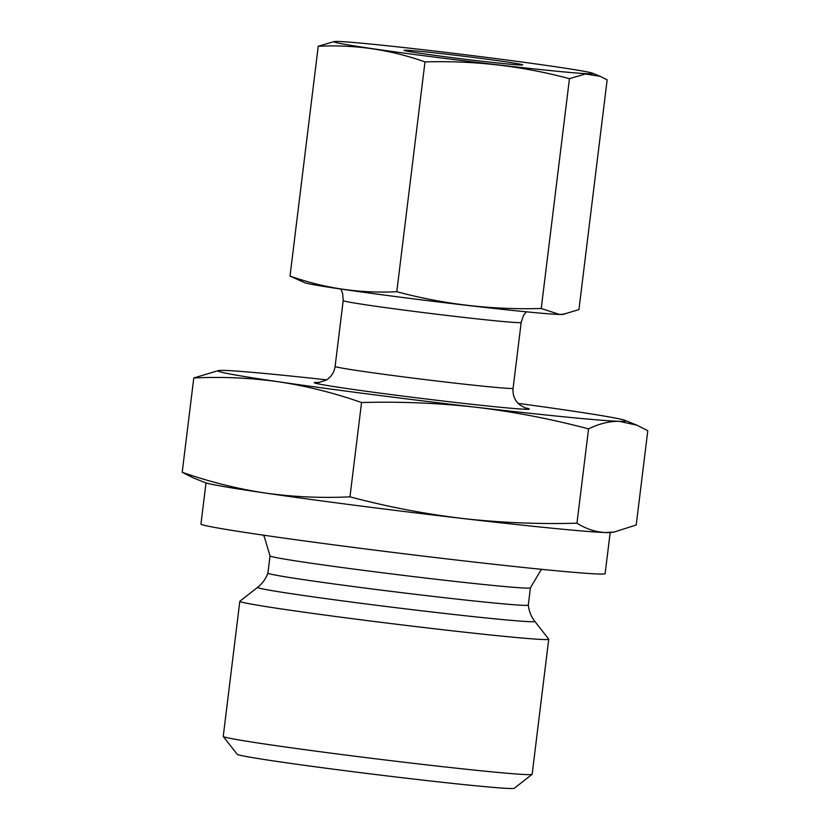 <?xml version="1.0" encoding="UTF-8"?>
<svg xmlns="http://www.w3.org/2000/svg" width="830" height="830" viewBox="0 0 830 830"><rect width="100%" height="100%" fill="white"/><g stroke="black" fill="none" stroke-linecap="round" stroke-linejoin="round"><path stroke-width="1.25" d="M592.433 73.185L600.246 76.339L585.295 73.984L569.453 78.684C522.163 66.016 474.013 60.424 424.991 61.908C390.276 49.624 354.69 44.415 318.232 46.283L334.345 41.5A130.528 3.092 7 0 0 441.083 57.944A130.528 3.092 7 0 0 588.74 73.787A130.528 3.092 7 0 0 592.433 73.185A130.528 3.092 7 0 0 507.317 60.082A130.528 3.092 7 0 0 371.072 44.104A130.528 3.092 7 0 0 334.345 41.5M318.232 46.283L290.023 276.079L304.735 282.719A130.528 3.092 7 0 0 422.895 300.045A130.528 3.092 7 0 0 559.192 314.456A130.528 3.092 7 0 0 562.823 314.404L578.935 309.621L607.145 79.825L600.246 76.35M290.023 276.079C324.738 288.373 360.324 293.581 396.782 291.704C444.06 304.382 492.211 309.964 541.233 308.48L559.42 314.425L564.846 314.114M569.453 78.684L541.233 308.48M424.991 61.908L396.782 291.704M193.784 377.972L218.736 370.502A205.466 4.866 7 0 0 278.704 381.8A205.466 4.866 7 0 0 476.088 407.25C438.23 403.027 400.05 401.45 361.548 402.529C334.262 392.964 306.644 386.054 278.704 381.8C250.722 377.868 222.419 376.592 193.784 377.972L182.206 472.28L193.058 477.769L204.979 482.562A205.466 4.866 7 0 0 265.05 493.01C293.032 496.942 321.335 498.218 349.97 496.838C387.133 506.694 424.618 513.905 462.435 518.46A205.466 4.866 7 0 0 605.558 532.538L614.076 532.061L636.216 524.985L647.794 430.677L636.942 425.188L619.211 421.329A205.466 4.866 7 0 0 625.021 420.395A205.466 4.866 7 0 0 564.95 409.947A205.466 4.866 7 0 0 518.096 403.37M588.553 428.882C599.094 423.715 609.313 421.194 619.211 421.329A205.466 4.866 7 0 1 476.088 407.25C513.905 411.815 551.39 419.015 588.553 428.882L576.975 523.191C586.177 528.959 595.701 532.072 605.558 532.538A205.466 4.866 7 0 0 611.264 532.455L614.076 532.061M182.206 472.28C209.492 481.846 237.11 488.756 265.05 493.01A205.466 4.866 7 0 0 462.435 518.46C500.283 522.693 538.463 524.269 576.975 523.191M361.548 402.529L349.97 496.838M239.818 601.293L223.239 736.376A155.615 3.683 7 0 0 223.27 736.459L237.183 754.273A139.627 3.299 7 0 0 359.598 772.533A139.627 3.299 7 0 0 509.869 788.5A139.627 3.299 7 0 0 514.278 788.293L532.092 774.38A155.615 3.683 7 0 0 532.144 774.307L548.734 639.225A155.615 3.683 7 0 0 548.703 639.131L534.779 621.328A139.627 3.299 7 0 1 530.349 621.691A139.627 3.299 7 0 1 376.841 605.309A139.627 3.299 7 0 1 257.684 587.298L239.87 601.211A155.615 3.683 7 0 0 239.818 601.293A155.615 3.683 7 0 0 374.465 621.504A155.615 3.683 7 0 0 543.764 639.536A155.615 3.683 7 0 0 548.734 639.225M223.27 736.459A155.615 3.683 7 0 0 359.701 756.815A155.615 3.683 7 0 0 527.185 774.618A155.615 3.683 7 0 0 532.092 774.38M257.684 587.298C262.394 583.552 265.808 578.821 267.914 573.094A131.171 3.102 7 0 0 267.903 573.115A131.171 3.102 7 0 0 381.406 590.151A131.171 3.102 7 0 0 524.114 605.35A131.171 3.102 7 0 0 528.295 605.08C528.959 611.129 531.117 616.555 534.779 621.328M263.131 535.122L264.199 536.398L270.02 555.882A131.171 3.102 7 0 0 270.02 555.882A131.171 3.102 7 0 0 383.585 572.918A131.171 3.102 7 0 0 526.23 588.107A131.171 3.102 7 0 0 530.412 587.848L528.295 605.08M206.006 482.915L200.964 523.969A203.599 4.814 7 0 0 377.131 550.425A203.599 4.814 7 0 0 598.638 574.007A203.599 4.814 7 0 0 605.132 573.603L610.175 532.549M326.605 379.86A205.466 4.866 7 0 0 224.442 370.419A205.466 4.866 7 0 0 218.736 370.502M520.784 65.02A59.77 1.411 7 0 0 522.672 64.927A59.77 1.411 7 0 0 463.534 56.212A59.77 1.411 7 0 0 404.044 50.371A59.77 1.411 7 0 0 456.448 58.183A59.77 1.411 7 0 0 520.784 65.02M340.85 289.048L342.634 293.281L343.195 300.595A89.661 2.127 7 0 0 420.769 312.246A89.661 2.127 7 0 0 518.314 322.631A89.661 2.127 7 0 0 521.178 322.455L513.096 388.264C512.535 393.721 513.988 398.514 517.453 402.654L519.725 404.874L525.369 407.987M343.195 300.595L335.113 366.414A89.661 2.127 7 0 0 412.686 378.055A89.661 2.127 7 0 0 510.232 388.45A89.661 2.127 7 0 0 513.096 388.264M319.228 382.506A108.336 2.563 7 0 0 392.196 394.717A108.336 2.563 7 0 0 525.898 409.294A108.336 2.563 7 0 0 524.612 407.727M270.02 555.882L267.903 573.115M542.125 569.37L540.776 570.355L530.412 587.848M526.241 311.81L523.491 315.493L521.178 322.455M318.43 382.578L326.076 380.182C331.18 377.059 334.2 372.463 335.113 366.414M625.021 420.395L636.942 425.188"/></g></svg>
